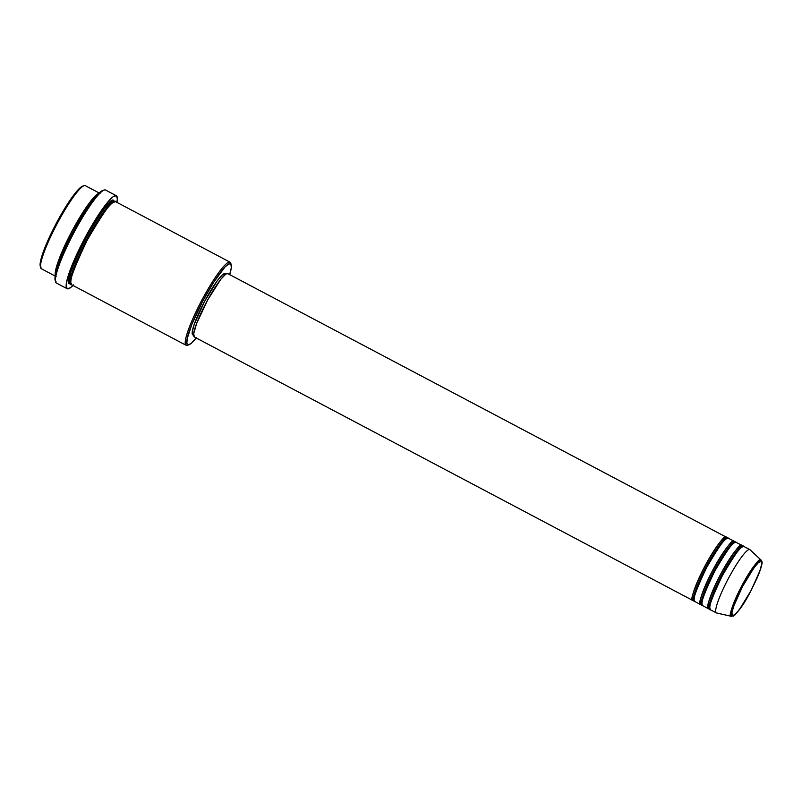 <?xml version="1.0" encoding="UTF-8"?>
<svg xmlns="http://www.w3.org/2000/svg" width="802" height="802" viewBox="0 0 802 802"><rect width="100%" height="100%" fill="white"/><g stroke="black" fill="none" stroke-linecap="round" stroke-linejoin="round"><path stroke-width="1.2" d="M716.798 613.019A35.809 5.474 -62.1 0 1 716.417 612.939L731.234 616.277A1.123 1.103 -64.8 0 0 732.457 615.695C729.63 616.297 732.988 606.563 742.542 586.493C753.75 567.194 759.945 558.793 761.148 561.29C763.975 560.698 760.617 570.433 751.063 590.503C739.855 609.801 733.66 618.192 732.457 615.695A1.123 1.103 115.2 0 1 731.234 616.277L731.394 616.327A31.829 4.872 -62.1 0 1 731.234 616.277L716.417 612.939A35.809 5.474 117.9 0 0 716.597 612.999L731.394 616.327C736.787 614.352 743.334 605.771 751.033 590.593L756.887 578.483C759.534 572.097 763.384 563.455 761.118 560.087L760.928 559.956A1.123 1.103 115.2 0 1 761.148 561.29L761.679 564.137L759.955 570.683L751.063 590.503L739.675 609.149L735.183 614.402L732.457 615.695L731.925 612.858L733.65 606.312L742.542 586.493L753.93 567.846L758.421 562.593L761.148 561.29A1.123 1.103 -64.8 0 0 760.928 559.956A31.829 4.872 -62.1 0 1 761.118 560.087L750.04 549.741A35.809 5.474 117.9 0 0 749.81 549.591L760.928 559.956L749.81 549.591A35.809 5.474 -62.1 0 1 749.85 549.601L743.985 546.503A35.809 5.474 117.9 0 0 743.985 546.503A35.809 5.474 117.9 0 0 743.945 546.483C742.552 543.576 735.334 553.36 722.291 575.826C711.163 599.194 707.254 610.533 710.552 609.841L716.346 612.898M227.798 273.642A35.809 5.474 117.9 0 0 227.768 273.622A35.809 5.474 117.9 0 0 227.728 273.612A35.809 5.474 117.9 0 0 206.124 302.835A35.809 5.474 117.9 0 0 194.295 336.94A35.809 5.474 117.9 0 0 194.325 336.96L692.948 600.538L694.241 600.377A35.809 5.474 -62.1 0 1 692.948 600.538A1.123 1.103 115.2 0 1 694.191 599.966A1.123 1.103 -64.8 0 0 692.948 600.538C689.65 601.229 693.57 589.891 704.687 566.523C717.73 544.057 724.958 534.272 726.351 537.18A1.123 1.103 -64.8 0 0 726.632 538.573A1.123 1.103 115.2 0 1 726.351 537.18A35.809 5.474 -62.1 0 1 726.381 537.2A35.809 5.474 -62.1 0 1 727.013 538.373L726.351 537.18L227.728 273.612L726.351 537.18A35.809 5.474 -62.1 0 0 704.747 566.413A35.809 5.474 -62.1 0 0 692.918 600.518A35.809 5.474 -62.1 0 0 692.948 600.538L692.878 600.497M726.802 538.693C725.459 535.876 718.462 545.35 705.82 567.104C695.053 589.751 691.254 600.738 694.452 600.056C691.254 600.738 695.053 589.751 705.82 567.104C718.462 545.35 725.459 535.876 726.802 538.693M728.376 538.252A35.809 5.474 117.9 0 0 728.336 538.232A35.809 5.474 117.9 0 0 728.306 538.212C726.913 535.305 719.695 545.089 706.642 567.555C695.524 590.924 691.615 602.262 694.903 601.57A35.809 5.474 117.9 0 0 694.903 601.57L700.768 604.668C697.479 605.36 701.389 594.021 712.507 570.653C725.559 548.187 732.777 538.413 734.171 541.32A1.123 1.103 -64.8 0 0 734.452 542.713A1.123 1.103 115.2 0 1 734.171 541.32A35.809 5.474 -62.1 0 1 734.211 541.33A35.809 5.474 -62.1 0 1 734.843 542.503L734.171 541.32L728.306 538.212L734.171 541.32A35.809 5.474 -62.1 0 0 712.567 570.543A35.809 5.474 -62.1 0 0 700.737 604.648L700.707 604.628M702.011 604.096A1.123 1.103 -64.8 0 0 700.768 604.668A35.809 5.474 -62.1 0 1 700.737 604.648A1.123 1.103 115.2 0 1 702.011 604.096M734.632 542.824C733.279 540.007 726.281 549.48 713.64 571.245C702.873 593.881 699.083 604.868 702.271 604.197C699.083 604.868 702.873 593.881 713.64 571.245C726.281 549.48 733.279 540.007 734.632 542.824M736.196 542.383A35.809 5.474 117.9 0 0 736.166 542.373A35.809 5.474 117.9 0 0 736.126 542.352C734.732 539.445 727.514 549.22 714.462 571.686C703.344 595.054 699.434 606.392 702.722 605.7L708.587 608.798C705.299 609.5 709.209 598.162 720.336 574.783C733.379 552.327 740.597 542.543 741.99 545.45A1.123 1.103 -64.8 0 0 742.281 546.844A1.123 1.103 115.2 0 1 741.99 545.45A35.809 5.474 -62.1 0 1 742.03 545.47A35.809 5.474 -62.1 0 1 742.662 546.633L741.99 545.45L736.126 542.352L741.99 545.45A35.809 5.474 -62.1 0 0 720.386 574.673A35.809 5.474 -62.1 0 0 708.557 608.788A35.809 5.474 -62.1 0 0 708.587 608.798L708.527 608.768M709.84 608.237A1.123 1.103 -64.8 0 0 708.587 608.798A1.123 1.103 115.2 0 1 709.84 608.237M742.452 546.954C741.098 544.147 734.101 553.621 721.469 575.375C710.692 598.021 706.903 608.999 710.091 608.327C706.903 608.999 710.692 598.021 721.469 575.375C734.101 553.621 741.098 544.147 742.452 546.954M41.483 268.82A46.997 7.188 -62.1 0 1 40.712 267.778A46.997 7.188 -62.1 0 1 57.042 223.888A46.997 7.188 -62.1 0 1 84.11 185.673A46.997 7.188 -62.1 0 1 85.323 185.673A46.997 7.188 -62.1 0 1 85.403 185.723A46.997 7.188 117.9 0 0 85.363 185.693A46.997 7.188 117.9 0 0 85.323 185.673L99.147 192.981L85.323 185.673A46.997 7.188 117.9 0 0 56.962 224.029A46.997 7.188 117.9 0 0 41.433 268.8A46.997 7.188 117.9 0 0 41.483 268.82L55.218 276.078M231.217 264.69L230.775 263.206A46.997 7.188 117.9 0 0 230.014 262.164L230.475 263.668A45.884 7.018 -62.1 0 1 231.217 264.69A45.884 7.018 -62.1 0 1 229.693 274.645M188.179 344.95A46.997 7.188 -62.1 0 1 186.174 345.311A46.997 7.188 117.9 0 0 187.377 345.301L188.851 344.83A45.884 7.018 -62.1 0 1 187.678 344.84L186.174 345.311A46.997 7.188 -62.1 0 1 186.134 345.291A46.997 7.188 -62.1 0 1 201.663 300.519A46.997 7.188 -62.1 0 1 230.014 262.164A46.997 7.188 -62.1 0 1 230.064 262.184A46.997 7.188 -62.1 0 1 230.936 264.069M196.219 337.963A45.884 7.018 -62.1 0 1 188.851 344.83M72.982 285.472A52.591 8.05 -62.1 0 1 67.218 288.76A52.591 8.05 -62.1 0 1 67.167 288.73A52.591 8.05 -62.1 0 1 84.551 238.635A52.591 8.05 -62.1 0 1 116.28 195.708L105.523 190.024A52.591 8.05 -62.1 0 1 105.623 190.074A52.591 8.05 117.9 0 0 105.573 190.054A52.591 8.05 117.9 0 0 105.523 190.024L116.28 195.708A52.591 8.05 -62.1 0 1 116.33 195.738A52.591 8.05 -62.1 0 1 116.912 202.365M55.338 275.367L57.944 262.264L71.819 231.437L89.393 202.856L98.626 193.482A46.997 7.188 -62.1 0 0 71.709 231.638A46.997 7.188 -62.1 0 0 55.338 275.367M88.801 205.903L72.862 232.189L60.07 260.249L72.862 232.189L88.801 205.903M71.328 283.337C67.107 284.229 72.13 269.703 86.375 239.758C103.087 210.976 112.34 198.445 114.125 202.164C112.34 198.445 103.087 210.976 86.375 239.758C72.13 269.703 67.107 284.229 71.328 283.337M115.719 201.743A46.997 7.188 117.9 0 0 115.668 201.713A46.997 7.188 117.9 0 0 115.628 201.693C113.794 197.873 104.32 210.715 87.197 240.199C72.601 270.875 67.468 285.753 71.789 284.84L186.084 345.261M71.518 283.607L69.834 283.808A1.123 1.103 115.2 0 1 70.897 283.216A1.123 1.103 -64.8 0 0 69.834 283.808C65.513 284.72 70.646 269.843 85.243 239.166C102.365 209.683 111.839 196.841 113.673 200.66A1.123 1.103 -64.8 0 0 113.834 201.944A1.123 1.103 115.2 0 1 113.673 200.66L114.516 202.054M702.061 604.518A35.809 5.474 -62.1 0 1 700.768 604.668L702.061 604.518M225.322 273.602A34.687 5.303 117.9 0 0 225.282 273.582L226.044 273.983L225.252 273.562A34.687 5.303 117.9 0 0 225.252 273.562L225.643 273.933M115.628 201.693L230.014 262.164L115.628 201.693A46.997 7.188 117.9 0 0 87.278 240.049A46.997 7.188 117.9 0 0 71.739 284.82A46.997 7.188 117.9 0 0 71.789 284.84M743.945 546.483L749.81 549.591L743.945 546.483A35.809 5.474 117.9 0 0 722.341 575.716A35.809 5.474 117.9 0 0 710.512 609.821A35.809 5.474 117.9 0 0 710.552 609.841M709.88 608.648A35.809 5.474 -62.1 0 1 708.587 608.798L709.88 608.648M736.126 542.352A35.809 5.474 117.9 0 0 714.522 571.575A35.809 5.474 117.9 0 0 702.692 605.68A35.809 5.474 117.9 0 0 702.722 605.7M716.417 612.939A35.809 5.474 -62.1 0 1 716.376 612.918A35.809 5.474 -62.1 0 1 728.216 578.813A35.809 5.474 -62.1 0 1 749.81 549.591A35.809 5.474 117.9 0 0 728.156 578.924A35.809 5.474 117.9 0 0 716.417 612.939M731.234 616.277A31.829 4.872 -62.1 0 1 741.67 586.031A31.829 4.872 -62.1 0 1 760.928 559.956C759.684 557.37 753.268 566.062 741.67 586.031C731.785 606.813 728.306 616.888 731.234 616.277M41.022 267.317L40.1 264.7L41.844 256.199L46.727 243.217L53.995 227.728L62.556 212.079L71.087 198.665L78.295 189.523L83.097 186.044M56.01 281.562L55.087 280.038L55.107 276.81L58.005 265.853L64.24 250.354L70.566 237.151L80.17 219.598L89.734 204.55L97.834 194.295L103.207 190.385M56.471 283.076A52.591 8.05 -62.1 0 1 55.609 281.903A52.591 8.05 -62.1 0 1 73.884 232.791A52.591 8.05 -62.1 0 1 104.18 190.024A52.591 8.05 -62.1 0 1 105.523 190.024A52.591 8.05 117.9 0 0 73.794 232.951A52.591 8.05 117.9 0 0 56.421 283.046A52.591 8.05 117.9 0 0 56.471 283.076L67.127 288.71M116.821 202.826L117.343 198.716L116.28 195.708L113.112 196.721L108.1 201.643L96.892 217.272L84.471 238.795L73.764 261.131L67.308 279.006L66.165 285.753L67.218 288.76L70.396 287.748L73.553 284.88M71.027 283.808L69.303 283.307L68.882 281.131L70.676 272.419L75.679 259.126L85.243 239.166L96.34 219.928L104.571 208.149L110.836 201.563L112.932 200.56L114.435 201.693M229.643 274.775L231.277 267.898L230.996 264.159L228.821 263.858L224.951 267.046L213.553 282.474L202.716 301.251L191.899 324.309L187.207 338.634L186.846 343.467L188.4 344.93L191.738 342.895L196.56 337.522M192.891 334.935L192.29 331.737L194.234 324.349L204.269 301.983L217.121 280.951L222.184 275.036L225.252 273.562A34.687 5.303 117.9 0 0 204.33 301.883A34.687 5.303 117.9 0 0 192.861 334.925A34.687 5.303 117.9 0 0 192.891 334.935L192.861 334.925M194.325 336.96L193.703 333.652L196.6 323.567L207.728 299.848L220.791 279.317L225.573 274.294L227.166 273.532L228.139 273.993M728.306 538.212A35.809 5.474 117.9 0 0 706.702 567.445A35.809 5.474 117.9 0 0 694.873 601.55L700.737 604.648M104.18 190.024L102.706 190.505A51.478 7.88 117.9 0 0 73.062 232.349A51.478 7.88 117.9 0 0 55.178 280.419A51.478 7.88 117.9 0 0 55.448 281.051M230.014 262.164A46.997 7.188 117.9 0 0 201.583 300.66A46.997 7.188 117.9 0 0 186.174 345.311L187.678 344.84A45.884 7.018 -62.1 0 1 202.716 301.251A45.884 7.018 -62.1 0 1 230.475 263.668L230.014 262.164M84.11 185.673L82.646 186.144A45.884 7.018 117.9 0 0 56.22 223.447A45.884 7.018 117.9 0 0 40.28 266.294A45.884 7.018 117.9 0 0 40.561 266.916M728.336 538.232L734.211 541.33M227.768 273.622L726.381 537.2M225.282 273.582L226.044 273.983M115.668 201.713L230.064 262.184M105.573 190.054L116.33 195.738M85.363 185.693L100.029 193.442M736.166 542.373L742.03 545.47M702.692 605.68L708.557 608.788M710.512 609.821L716.376 612.918M41.433 268.8L56.1 276.55M56.421 283.046L67.167 288.73M71.739 284.82L186.134 345.291M194.295 336.94L692.918 600.518M55.609 281.903L55.178 280.419M40.712 267.778L40.28 266.294"/></g></svg>
